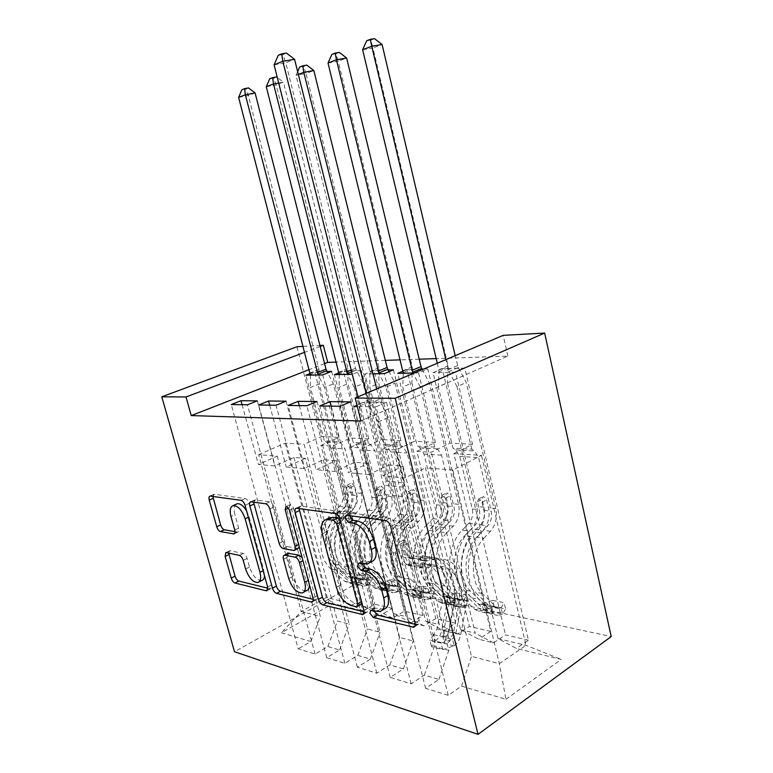 <?xml version="1.0" encoding="UTF-8"?>
<svg xmlns="http://www.w3.org/2000/svg" width="773" height="773" viewBox="0 0 773 773"><rect width="100%" height="100%" fill="white"/><g stroke="black" fill="none" stroke-linecap="round" stroke-linejoin="round"><path stroke-width="0.58" stroke-dasharray="3.87 2.9" d="M384.094 609.172L374.789 608.051L374.026 611.037M296.958 346.739L358.382 582.465L234.499 651.736M358.382 582.465L611.211 636.566M505.967 699.294L561.188 659.417L516.441 648.46L498.034 638.624L453.838 453.645L481.482 455.365L452.891 470.013L499.329 663.707L505.967 699.294L461.568 686.144L448.205 695.314L425.623 688.328L438.919 679.428L424.377 675.129L411.149 683.844L390.23 677.361L403.38 668.906L389.882 664.906L376.789 673.206L357.358 667.186L370.354 659.118L357.793 655.398L344.864 663.311L326.757 657.707L339.589 650.006L327.868 646.528L315.104 654.093L298.194 648.866L231.243 404.53M453.838 453.645L472.525 444.301L455.539 372.161L464.815 368.112L528.423 640.237L516.441 648.46M528.423 640.237L505.494 634.865L493.551 642.865L478.845 639.261L460.573 629.647L416.879 451.345L431.324 452.244L449.905 443.132L433.044 372.625L442.272 368.663L505.494 634.865M416.879 451.345L435.392 442.378L418.608 372.915L427.807 369.011L490.758 631.415L478.845 639.261M490.758 631.415L469.414 626.42L457.548 634.053L443.847 630.7L425.739 621.299L382.587 449.21L395.998 450.041L414.405 441.296L397.747 373.349M393.447 369.852L455.674 623.202L443.847 630.7M455.674 623.202L435.759 618.535L423.991 625.84L411.197 622.709L393.273 613.52L350.7 447.219L363.184 448.002L381.379 439.586L364.953 374.016L373.987 370.325L435.759 618.535M350.7 447.219L368.808 438.929L352.478 374.277L361.464 370.634L422.918 615.53L411.197 622.709M422.918 615.53L404.298 611.163L392.636 618.168L380.664 615.231L362.933 606.264L320.959 445.374L332.612 446.098L350.584 437.991L334.4 374.644M331.627 371.359L392.278 608.351L380.664 615.231M392.278 608.351L374.818 604.264L363.281 610.979L333.066 603.587L281.362 632.758L310.852 641.493L298.194 648.866M361.464 370.634L343.318 371.069L404.298 611.163M339.115 372.76L343.318 371.069M427.807 369.011L423.44 369.117M422.068 369.156L406.888 369.523L469.414 626.42M418.608 372.915L414.26 373.011M403.197 371.069L406.888 369.523M324.592 363.61L309.277 369.581M360.981 421.034L507.871 356.102L436.194 358.604M419.208 359.194L400.472 359.851M385.312 360.382L336.419 362.093M464.815 368.112L442.272 368.663M455.539 372.161L433.044 372.625M448.205 695.314L376.074 406.84L386.548 402.269L364.518 402.037L383.108 475.878L403.091 466.08L388.771 464.95L434.233 646.547L448.794 650.383L403.091 466.08M376.074 406.84L357.31 406.54M356.991 405.274L364.518 402.037M388.114 369.977L373.987 370.325M372.953 373.852L364.953 374.016M326.979 371.475L314.659 371.774L374.818 604.264M310.263 373.504L314.659 371.774M293.914 457.452L337.415 621.019L349.183 624.12L305.412 458.36L293.914 457.452L274.85 465.974L258.356 464.467L277.246 456.138L258.636 454.669L301.248 611.491L326.361 597.5L345.676 602.128L304.069 444.32L321.81 436.494L305.857 375.234M327.868 646.528L337.415 621.019M339.589 650.006L349.183 624.12M258.636 454.669L285.179 443.142L304.069 444.32M285.179 443.142L326.361 597.5L333.066 603.587M363.281 610.979L345.676 602.128M323.278 459.771L367.446 628.942L380.055 632.266L335.617 460.747L323.278 459.771L303.924 468.631L286.232 467.018L305.412 458.36M357.793 655.398L367.446 628.942M370.354 659.118L380.055 632.266M362.933 606.264L374.828 609.105L332.612 446.098M392.636 618.168L374.828 609.105M354.817 462.264L399.641 637.425L413.178 640.991L368.093 463.317L354.817 462.264L335.192 471.491L316.157 469.752L335.617 460.747M389.882 664.906L399.641 637.425M403.38 668.906L413.178 640.991M393.273 613.52L405.989 616.574L363.184 448.002M423.991 625.84L405.989 616.574M424.377 675.129L434.233 646.547M438.919 679.428L448.794 650.383M425.739 621.299L439.373 624.565L395.998 450.041M457.548 634.053L439.373 624.565M452.891 470.013L425.43 467.849L471.491 656.364L499.329 663.707L525.998 645.32L481.482 455.365M461.568 686.144L471.491 656.364M460.573 629.647L475.221 633.155L431.324 452.244M493.551 642.865L475.221 633.155M320.186 346.468L304.775 352.266M303.258 346.391L319.935 345.473M507.871 356.102L503.175 335.356M277.246 456.138L320.341 616.525L301.248 611.491L281.362 632.758M498.034 638.624L525.998 645.32L561.188 659.417M320.959 445.374L338.845 437.383L321.81 436.494M368.808 438.929L350.584 437.991M382.587 449.21L400.907 440.6L381.379 439.586M435.392 442.378L414.405 441.296M472.525 444.301L449.905 443.132M386.548 402.269L405.313 477.907L425.43 467.849M405.313 477.907L383.108 475.878M350.42 401.883L368.885 474.574L388.771 464.95M368.885 474.574L348.362 472.699L368.093 463.317M310.852 641.493L320.341 616.525M425.623 688.328L354.14 406.492M331.221 406.125L348.362 472.699M390.23 677.361L319.838 405.951M411.149 683.844L340.091 406.269M400.907 440.6L384.345 373.62M299.306 405.622L316.157 469.752M317.027 401.525L335.192 471.491M357.358 667.186L288.097 405.439M376.789 673.206L306.852 405.738M269.671 405.149L286.232 467.018M286.068 401.187L303.924 468.631M326.757 657.707L258.646 404.965M344.864 663.311L276.058 405.245M338.845 437.383L322.747 374.886M242.084 404.704L258.356 464.467M257.303 400.878L274.85 465.974M315.104 654.093L247.457 404.791M371.484 561.7L362.672 560.927L361.754 563.652M415.256 624.371L417.903 624.7C419.246 624.149 419.662 622.709 419.159 620.4L394.955 524.258C393.892 520.934 392.153 518.944 389.756 518.306L350.971 512.992L350.362 513.03L349.319 515.485M364.102 611.81L366.856 612.216C368.074 611.704 368.441 610.332 367.938 608.1L344.246 517.031C343.231 513.89 341.647 512.016 339.492 511.417L301.074 506.16L300.349 506.209L299.025 508.441M328.515 518.306C325.568 520.867 324.863 525.36 326.399 531.785L340.458 585.064C343.56 594.659 348.497 600.708 355.251 603.211L360.923 604.37M361.841 602.65L361.551 601.549M340.458 520.702L361.677 601.481M299.248 546.926L299.074 544.25L289.266 507.803L289.981 504.74C291.46 504.692 292.638 505.919 293.518 508.402L316.978 595.857C317.481 598.012 317.181 599.326 316.07 599.8L313.239 599.336M298.107 548.415L287.343 546.559C285.488 545.941 284.087 544.202 283.14 541.332L273.816 506.991C272.859 504.093 271.458 502.382 269.632 501.861L255.341 499.899L253.573 502.083M287.933 553.352L287.45 557.198L292.706 576.552C296.136 586.079 300.678 590.823 306.321 590.765M309.403 584.63L308.727 580.146L308.253 580.397M302.108 557.546L308.727 580.146M261.854 580.484C256.829 580.475 252.713 576.011 249.495 567.082L247.08 558.415C246.172 555.71 244.886 554.057 243.224 553.468L230.257 550.763L229.629 550.772L228.692 553.12M264.54 575.837L263.854 570.31L263.12 570.687M246.606 510.934L249.109 516.924L263.854 570.31M236.219 504.17C234.016 505.948 233.572 509.436 234.886 514.654L230.953 516.49M235.011 531.679L237.881 532.066C238.915 531.611 239.166 530.297 238.644 528.123L234.886 514.654M267.854 588.195L270.734 588.707L271.497 584.929L249.041 503.455C248.104 500.653 246.78 498.991 245.06 498.488L214.392 494.295L212.846 496.372M494.14 606.554L492.672 600.389L482.014 603.984L483.492 610.158L494.14 606.554L505.561 608.94L502.518 614.245L501.03 607.955L498.653 608.486L496.566 607.433L482.284 593.471C469.655 582.137 470.573 551.458 483.879 538.279L476.593 537.225L483.154 530.288C488.372 524.094 490.14 516.586 488.478 507.745L486.604 499.793L483.627 496.614L482.98 496.681L482.052 499.319L483.927 507.233C485.589 516.026 483.811 523.505 478.613 529.669L472.052 536.568L464.94 535.554L471.491 528.703C476.69 522.587 478.458 515.156 476.796 506.431L447.451 382.683L438.262 386.742L452.92 448.118L471.772 449.181L474.487 451.007L478.613 457.597L491.193 511.146C492.275 516.895 491.126 521.785 487.744 525.804L481.144 532.781C465.037 548.617 463.916 585.808 479.221 599.423L493.57 613.356L497.609 615.414L490.304 613.82L486.265 611.781L471.936 597.935C456.659 584.398 457.79 547.487 473.878 531.766L481.144 532.781M483.492 610.158L478.603 611.288L474.574 609.259L460.283 595.539C445.055 582.137 446.185 545.661 462.235 530.152L469.337 531.138L475.917 524.249C479.289 520.277 480.439 515.456 479.357 509.765L477.482 501.822L478.4 499.184L479.047 499.116L482.023 502.315L483.908 510.296C484.99 516.006 483.84 520.857 480.468 524.848L473.878 531.766M502.518 614.245L497.609 615.414M483.879 538.279L490.449 531.283C495.657 525.041 497.435 517.466 495.764 508.576L466.254 382.5L458.234 367.513L455.181 355.686M471.772 449.181L457.027 386.635L466.254 382.5M482.014 603.984L479.637 604.496L477.559 603.452L463.336 589.702C450.775 578.542 451.693 548.463 464.94 535.554M462.235 530.152L468.805 523.321C472.168 519.379 473.318 514.586 472.245 508.943L459.732 456.37L455.626 449.905L452.92 448.118M492.672 600.389L504.093 602.708L505.561 608.94M501.03 607.955L504.093 602.708M476.593 537.225C463.317 550.308 462.399 580.755 474.999 592.021L489.261 605.906L491.29 606.94L484.7 604.95L470.457 591.123C457.867 579.895 458.785 549.593 472.052 536.568M362.643 49.743L372.963 47.984L448.118 365.851L447.451 382.683M374.499 38.65L370.856 40.08L372.963 47.984L382.094 44.505M469.337 531.138C453.258 546.772 452.137 583.518 467.394 596.998L481.705 610.796L485.744 612.834L493.319 612.97L492.459 613.762L490.304 613.82M457.027 386.635L448.958 371.533L445.866 359.619M437.296 363.252L439.045 371.745L438.262 386.742M370.856 40.08L366.711 40.756M442.774 649.639L441.161 643.126L452.543 639.232L454.147 645.726L442.774 649.639L431.498 646.653L435.305 640.885L433.711 634.498L436.996 628.971L441.972 602.766C445.944 583.576 436.291 563.932 421.942 562.86L416.55 563.092L423.575 564.358L411.748 566.126C405.96 565.218 402.018 561.13 399.921 553.864L397.805 545.477L398.607 542.762L399.245 542.723L402.26 546.211L404.376 554.637C406.472 561.942 410.424 566.039 416.222 566.947L428.068 565.169L435.267 566.474L423.391 568.271C417.584 567.363 413.632 563.237 411.526 555.874L378.026 422.058L388.433 417.391L404.714 482.941L386.2 481.154L384.683 485.212L384.142 494.498L398.095 549.816C399.448 554.483 401.989 557.101 405.738 557.671L422.56 555.758L429.595 556.966L423.343 557.246L416.318 556.029M454.147 645.726C457.529 643.271 459.732 639.542 460.766 634.527L465.713 607.897C470.496 584.291 458.776 560.164 441.296 558.976L435.025 559.265L427.827 558.019L417.217 559.7C413.458 559.13 410.898 556.483 409.545 551.758L407.439 543.361L404.424 539.892L403.796 539.931L402.984 542.636L405.081 550.994C406.434 555.7 408.985 558.338 412.743 558.908L423.343 557.246M435.305 640.885C438.678 638.479 440.871 634.826 441.895 629.918L446.833 603.81C451.606 580.668 439.934 556.966 422.56 555.758M416.55 563.092L404.743 564.831C398.974 563.923 395.042 559.865 392.945 552.656L359.706 421.459L359.967 405.796L357.967 396.849M386.2 481.154L370.045 416.889L359.706 421.459M452.543 639.232L455.838 633.58L460.824 606.853C464.805 587.267 455.104 567.266 440.678 566.213L435.267 566.474M435.025 559.265L424.396 560.966C420.628 560.396 418.058 557.729 416.705 552.966L402.636 496.566L403.187 487.087L404.714 482.941M441.161 643.126L429.885 640.218L431.498 646.653M433.711 634.498L429.885 640.218M427.827 558.019L434.088 557.739C451.529 558.927 463.23 582.89 458.457 606.322L453.509 632.758L449.557 641.445C447.316 643.155 445.577 643.436 444.311 642.286L448.978 631.647L453.925 605.346C458.698 582.021 447.007 558.164 429.595 556.966M423.575 564.358L428.976 564.116C443.354 565.179 453.026 584.968 449.055 604.302L442.697 635.783C444.127 637.097 445.828 636.604 447.789 634.314L453.577 605.278C457.558 585.847 447.867 565.981 433.469 564.928L428.068 565.169M366.209 393.351L369.629 405.941L378.026 422.058M370.045 416.889L370.132 399.303L285.788 62.855L294.571 59.308M376.702 388.916L380.084 401.409L388.433 417.391M274.096 64.845L285.788 62.855L282.937 54.535L278.241 55.308M286.445 53.076L282.937 54.535M457.8 598.949L456.35 592.997L446.011 596.447L447.47 602.418L457.8 598.949L468.428 601.172L465.162 606.216L463.684 600.148L461.317 600.65L459.249 599.616L445.093 586.079C432.59 575.093 433.508 545.574 446.707 532.926L439.953 531.95L446.465 525.292C451.635 519.34 453.393 512.113 451.751 503.59L449.896 495.918L447.094 492.855L445.673 495.474L447.519 503.107C449.161 511.591 447.403 518.799 442.233 524.722L435.73 531.351L429.131 530.394L435.624 523.814C440.774 517.939 442.543 510.789 440.9 502.363L411.893 383.041L402.791 386.954L417.265 446.089L434.764 447.084L437.46 448.842L441.538 455.2L453.983 506.817C455.055 512.364 453.906 517.069 450.553 520.925L444.011 527.621C428.029 542.82 426.889 578.6 442.05 591.799L456.273 605.307L460.283 607.307L453.5 605.839L449.49 603.839L435.296 590.417C420.164 577.286 421.304 541.767 437.257 526.684L444.011 527.621M447.47 602.418L442.62 603.471L438.629 601.5L424.474 588.195C409.39 575.189 410.531 540.076 426.445 525.176L433.044 526.094L439.576 519.485C442.919 515.668 444.06 511.021 442.997 505.532L441.132 497.87L442.552 495.251L445.354 498.334L447.219 506.025C448.282 511.542 447.142 516.209 443.799 520.036L437.257 526.684M465.162 606.216L460.283 607.307M446.707 532.926L453.229 526.22C458.408 520.219 460.177 512.934 458.524 504.354L429.344 382.867L422.309 369.6M434.764 447.084L420.193 386.848L429.344 382.867M446.011 596.447L443.654 596.94L441.586 595.915L427.508 582.591C415.062 571.759 415.99 542.791 429.131 530.394M426.445 525.176L432.957 518.615C436.301 514.837 437.441 510.219 436.378 504.769L424.01 454.06L419.952 447.818L417.265 446.089M456.35 592.997L466.969 595.162L468.428 601.172M463.684 600.148L466.969 595.162M439.953 531.95C426.783 544.501 425.846 573.817 438.33 584.736L452.466 598.196L454.485 599.21L448.224 597.307L434.117 583.895C421.643 573.015 422.57 543.834 435.73 531.351M328.032 63.028L338.207 61.241L412.27 366.817L411.893 383.041M339.328 52.4L335.955 53.724L338.207 61.241L346.642 58.023M433.044 526.094C417.101 541.1 415.971 576.474 431.073 589.548L445.258 602.93L449.258 604.911L456.543 605.017L455.635 605.79L453.5 605.839M403.284 373.233L402.791 386.954M420.193 386.848L412.888 373.03M335.955 53.724L331.878 54.419M423.962 591.876L422.522 586.118L412.473 589.441L413.922 595.2L423.962 591.876L433.866 593.944L430.406 598.746L428.947 592.881L426.609 593.355L424.551 592.35L410.54 579.219C398.163 568.551 399.1 540.105 412.164 527.959L405.883 527.051L412.328 520.644C417.459 514.924 419.208 507.948 417.584 499.716L415.758 492.304L413.101 489.357L411.816 491.889L413.642 499.271C415.265 507.465 413.516 514.412 408.395 520.113L401.95 526.481L395.795 525.601L402.231 519.272C407.342 513.61 409.091 506.711 407.468 498.575L378.828 383.36L369.832 387.147L384.113 444.214L400.395 445.132L403.062 446.833L407.1 452.968L419.391 502.788C420.444 508.151 419.314 512.683 415.99 516.393L409.497 522.828C393.67 537.428 392.529 571.904 407.526 584.717L421.604 597.819L425.575 599.771L419.256 598.399L415.285 596.456L401.235 583.431C386.278 570.687 387.418 536.452 403.216 521.959L409.497 522.828M413.922 595.2L409.11 596.205L405.158 594.273L391.157 581.364C376.248 568.735 377.398 534.877 393.138 520.558L399.293 521.408L405.757 515.05C409.072 511.378 410.202 506.904 409.159 501.6L407.313 494.198L408.598 491.667L411.246 494.623L413.091 502.064C414.144 507.378 413.014 511.881 409.69 515.562L403.216 521.959M430.406 598.746L425.575 599.771M412.164 527.959L418.628 521.504C423.768 515.736 425.517 508.711 423.894 500.431L395.061 383.205L389.012 371.687M400.395 445.132L386.017 387.051L395.061 383.205M412.473 589.441L410.144 589.896L408.096 588.9L394.162 575.962C381.862 565.459 382.79 537.515 395.795 525.601M393.138 520.558L399.602 514.248C402.907 510.605 404.037 506.151 402.994 500.885L390.78 451.915L386.761 445.886L384.113 444.214M422.522 586.118L432.426 588.137L433.866 593.944M428.947 592.881L432.426 588.137M405.883 527.051C392.829 539.11 391.901 567.363 404.25 577.962L418.232 591.026L420.232 592.012L414.289 590.195L400.317 577.189C387.988 566.619 388.925 538.491 401.95 526.481M298.339 74.43L296.001 75.319L306.021 73.512L378.963 367.726L378.828 383.36M306.784 65.125L303.663 66.352L306.021 73.512L313.838 70.536M399.293 521.408C383.514 535.834 382.364 569.923 397.312 582.62L411.342 595.606L415.304 597.548L422.309 597.626L421.372 598.37L419.256 598.399M297.634 71.618L296.001 75.319L369.909 371.426L369.832 387.147M386.017 387.051L379.031 373.726M303.663 66.352L299.644 67.058M392.355 585.267L390.935 579.692L381.166 582.89L382.606 588.475L392.355 585.267L401.612 587.2L397.998 591.78L396.559 586.108L394.24 586.552L392.211 585.567L378.345 572.822C366.122 562.464 367.049 535.022 379.987 523.321L374.122 522.48L380.509 516.316C385.582 510.798 387.321 504.064 385.717 496.111L383.91 488.942L381.398 486.101L380.229 488.555L382.036 495.696C383.63 503.619 381.901 510.325 376.828 515.813L370.451 521.949L364.711 521.128L371.069 515.031C376.132 509.581 377.862 502.914 376.267 495.039L348.005 383.669L339.115 387.321L353.193 442.456L368.392 443.316L371.021 444.968L375.011 450.891L387.147 499.039C388.191 504.218 387.06 508.595 383.775 512.17L377.35 518.364C361.687 532.413 360.547 565.672 375.359 578.117L389.283 590.843L393.215 592.756L387.312 591.471L383.389 589.567L369.504 576.919C354.72 564.541 355.86 531.505 371.484 517.552L377.35 518.364M382.606 588.475L377.842 589.413L373.929 587.528L360.092 574.986C345.367 562.725 346.517 530.036 362.083 516.248L367.822 517.04L374.229 510.914C377.504 507.378 378.625 503.049 377.591 497.928L375.775 490.778L376.934 488.314L379.446 491.174L381.273 498.363C382.306 503.503 381.186 507.851 377.9 511.397L371.484 517.552M397.998 591.78L393.215 592.756M379.987 523.321L386.384 517.118C391.467 511.562 393.206 504.779 391.602 496.778L363.155 383.524L355.493 368.363L283.411 82.141L278.676 83.011M368.392 443.316L354.208 387.234L363.155 383.524M381.166 582.89L378.867 583.325L376.847 582.349L363.068 569.788C350.913 559.575 351.85 532.607 364.711 521.128M362.083 516.248L368.47 510.161C371.745 506.653 372.866 502.353 371.832 497.261L359.783 449.915L355.812 444.079L353.193 442.456M390.935 579.692L400.192 581.576L401.612 587.2M396.559 586.108L400.192 581.576M374.122 522.48C361.213 534.095 360.276 561.362 372.48 571.653L386.307 584.33L388.288 585.306L382.616 583.567L368.808 570.928C356.624 560.667 357.561 533.515 370.451 521.949M266.279 86.731L276.145 84.914L347.937 368.566L348.005 383.669M276.599 76.933L273.7 78.073L276.145 84.914L283.411 82.141L277.275 77.455M367.822 517.04C352.217 530.925 351.077 563.836 365.832 576.165L379.707 588.775L383.621 590.669L390.384 590.727L387.312 591.471M339.202 374.547L339.115 387.321M354.208 387.234L347.521 374.374M273.7 78.073L269.738 78.778M362.779 579.083L361.377 573.682L351.879 576.774L353.29 582.175L362.779 579.083L371.455 580.89L367.706 585.277L366.286 579.779L363.986 580.204L361.986 579.238L348.285 566.851C336.207 556.792 337.144 530.268 349.937 519.002L344.449 518.21L350.758 512.267C355.783 506.943 357.503 500.431 355.918 492.73L354.131 485.802L351.754 483.048L350.691 485.434L352.469 492.343C354.053 500.015 352.333 506.499 347.319 511.803L341.019 517.717L335.637 516.944L341.927 511.069C346.932 505.803 348.642 499.358 347.067 491.734L319.21 383.959L310.437 387.486L324.302 440.823L338.516 441.625L341.115 443.219L345.048 448.958L357.02 495.541C358.044 500.546 356.933 504.779 353.676 508.228L347.328 514.2C331.849 527.737 330.709 559.865 345.338 571.962L359.087 584.32L362.972 586.185L357.455 584.987L353.57 583.132L339.859 570.832C325.259 558.802 326.409 526.877 341.85 513.436L347.328 514.2M353.29 582.175L348.584 583.064L344.719 581.219L331.057 569.025C316.524 557.101 317.664 525.514 333.047 512.209L338.419 512.963L344.748 507.049C347.995 503.638 349.106 499.455 348.082 494.498L346.294 487.57L347.338 485.183L349.725 487.947L351.522 494.894C352.546 499.88 351.435 504.073 348.188 507.503L341.85 513.436M367.706 585.277L362.972 586.185M349.937 519.002L356.256 513.011C361.291 507.658 363.01 501.107 361.426 493.358L333.366 383.814L327.723 372.905M338.516 441.625L324.534 387.408L333.366 383.814M351.879 576.774L349.599 577.18L347.599 576.223L333.994 564.01C321.993 554.086 322.93 528.007 335.637 516.944M333.047 512.209L339.366 506.344C342.603 502.962 343.705 498.798 342.69 493.87L330.805 448.04L326.892 442.388L324.302 440.823M361.377 573.682L370.045 575.441L371.455 580.89M366.286 579.779L370.045 575.441M344.449 518.21C331.685 529.399 330.747 555.748 342.797 565.759L356.459 578.078L358.43 579.025L353.01 577.363L339.366 565.082C327.337 555.101 328.274 528.858 341.019 517.717M238.615 97.35L248.317 95.523L318.949 369.349L319.21 383.959M248.51 87.919L245.804 88.972L248.317 95.523L255.09 92.944M338.419 512.963C322.998 526.345 321.858 558.145 336.429 570.136L350.13 582.388L353.995 584.243L360.527 584.282L357.455 584.987M310.35 375.137L310.437 387.486M324.534 387.408L318.128 374.982M245.804 88.972L241.92 89.687M380.451 609.211L376.374 611.607M363.368 560.908L359.223 563.169M368.228 561.826L364.073 564.097M350.971 512.992L346.748 515.127M389.756 518.306L385.476 520.548M394.955 524.258L390.674 526.529M419.159 620.4L415.033 622.941M416.618 624.7L415.14 625.608M375.562 608.042L371.494 610.428M301.074 506.16L296.958 508.151M339.492 511.417L335.298 513.523M344.246 517.031L340.052 519.156M367.938 608.1L363.88 610.457M365.764 612.226L363.967 613.279M360.179 604.38L356.131 606.708M326.399 531.785L322.273 533.892M340.458 585.064L336.41 587.306M355.251 603.211L351.213 605.52M315.162 599.8L313.084 600.95M255.341 499.899L251.331 501.764M269.632 501.861L265.583 503.764M273.816 506.991L269.758 508.914M283.14 541.332L279.14 543.342M287.343 546.559L283.343 548.588M297.325 548.444L293.305 550.502M289.266 507.803L288.406 508.219M293.518 508.402L289.421 510.373M316.978 595.857L313.007 598.051M292.706 576.552L288.754 578.648M287.45 557.198L283.469 559.246M230.257 550.763L226.421 552.647M243.224 553.468L239.359 555.381M247.08 558.415L243.205 560.348M249.495 567.082L245.63 569.044M249.109 516.924L248.355 517.282M238.644 528.123L234.731 529.998M237.263 532.095L234.702 533.322M214.392 494.295L210.469 496.044M245.06 498.488L241.07 500.324M249.041 503.455L245.051 505.31M271.497 584.929L267.622 586.978M269.961 588.707L267.69 589.915M482.023 502.315L486.604 499.793M483.763 610.071L502.595 614.11M501.107 607.829L482.284 603.897M471.936 597.935L479.221 599.423M482.284 593.471L474.999 592.021M483.908 510.296L491.193 511.146M459.732 456.37L478.613 457.597M472.245 508.943L479.357 509.765M495.764 508.576L488.478 507.745M483.927 507.233L476.796 506.431M480.468 524.848L487.744 525.804M468.805 523.321L475.917 524.249M490.449 531.283L483.154 530.288M478.613 529.669L471.491 528.703M460.283 595.539L467.394 596.998M470.457 591.123L463.336 589.702M486.265 611.781L493.57 613.356M496.566 607.433L489.261 605.906M474.574 609.259L481.705 610.796M484.7 604.95L477.559 603.452M455.626 449.905L474.487 451.007M458.234 367.513L448.958 371.533M457.51 365.6L448.234 369.6M448.118 365.851L438.861 369.823M448.292 367.764L439.045 371.745M490.807 606.844L492.459 613.762M486.246 605.877L487.898 612.776M477.482 501.822L482.052 499.319M402.984 542.636L397.805 545.477M453.857 645.832L435.218 641.03M433.624 634.643L452.253 639.329M453.925 605.346L446.833 603.81M441.972 602.766L449.055 604.302M405.081 550.994L398.095 549.816M402.636 496.566L384.142 494.498M416.705 552.966L409.545 551.758M392.945 552.656L399.921 553.864M404.376 554.637L411.526 555.874M414.743 558.821L407.729 557.584M426.396 560.879L419.217 559.613M407.97 564.696L414.975 565.981M419.459 566.812L426.638 568.126M465.713 607.897L458.457 606.322M453.577 605.278L460.824 606.853M448.978 631.647L441.895 629.918M436.996 628.971L444.069 630.7M460.766 634.527L453.509 632.758M448.591 631.812L455.838 633.58M403.187 487.087L384.683 485.212M359.967 405.796L370.373 401.313M359.716 403.777L370.132 399.303M368.856 403.893L379.311 399.38M369.629 405.941L380.084 401.409M443.267 633.193L445.026 640.295M447.789 634.314L449.557 641.445M407.439 543.361L402.26 546.211M445.354 498.334L449.896 495.918M447.731 602.331L465.24 606.09M463.771 600.022L446.263 596.37M435.296 590.417L442.05 591.799M445.093 586.079L438.33 584.736M447.219 506.025L453.983 506.817M424.01 454.06L441.538 455.2M436.378 504.769L442.997 505.532M458.524 504.354L451.751 503.59M447.519 503.107L440.9 502.363M443.799 520.036L450.553 520.925M432.957 518.615L439.576 519.485M453.229 526.22L446.465 525.292M442.233 524.722L435.624 523.814M424.474 588.195L431.073 589.548M434.117 583.895L427.508 582.591M449.49 603.839L456.273 605.307M459.249 599.616L452.466 598.196M438.629 601.5L445.258 602.93M448.224 597.307L441.586 595.915M419.952 447.818L437.46 448.842M412.27 366.817L403.11 370.654M412.473 368.663L403.313 372.499M454.002 599.104L455.635 605.79M449.76 598.215L451.393 604.873M441.132 497.87L445.673 495.474M411.246 494.623L415.758 492.304M414.173 595.123L430.493 598.631M429.034 592.765L412.724 589.364M401.235 583.431L407.526 584.717M410.54 579.219L404.25 577.962M413.091 502.064L419.391 502.788M390.78 451.915L407.1 452.968M402.994 500.885L409.159 501.6M423.894 500.431L417.584 499.716M413.642 499.271L407.468 498.575M409.69 515.562L415.99 516.393M399.602 514.248L405.757 515.05M418.628 521.504L412.328 520.644M408.395 520.113L402.231 519.272M391.157 581.364L397.312 582.62M400.317 577.189L394.162 575.962M415.285 596.456L421.604 597.819M424.551 592.35L418.232 591.026M405.158 594.273L411.342 595.606M414.289 590.195L408.096 588.9M386.761 445.886L403.062 446.833M378.963 367.726L369.909 371.426M379.176 369.504L370.122 373.214M419.758 591.915L421.372 598.37M415.806 591.084L417.42 597.519M407.313 494.198L411.816 491.889M379.446 491.174L383.91 488.942M382.848 588.398L398.095 591.674M396.655 586.002L381.418 582.823M369.504 576.919L375.359 578.117M378.345 572.822L372.48 571.653M381.273 498.363L387.147 499.039M359.783 449.915L375.011 450.891M371.832 497.261L377.591 497.928M391.602 496.778L385.717 496.111M382.036 495.696L376.267 495.039M377.9 511.397L383.775 512.17M368.47 510.161L374.229 510.914M386.384 517.118L380.509 516.316M376.828 515.813L371.069 515.031M360.092 574.986L365.832 576.165M368.808 570.928L363.068 569.788M383.389 589.567L389.283 590.843M392.211 585.567L386.307 584.33M373.929 587.528L379.707 588.775M382.616 583.567L376.847 582.349M355.812 444.079L371.021 444.968M356.14 370.083L351.657 371.89M355.493 368.363L351.203 370.083M347.937 368.566L338.98 372.142M348.15 370.277L339.202 373.871M387.814 585.2L389.408 591.451M384.123 584.427L385.717 590.649M375.775 490.778L380.229 488.555M349.725 487.947L354.131 485.802M353.532 582.098L367.803 585.161M366.383 579.673L352.121 576.697M339.859 570.832L345.338 571.962M348.285 566.851L342.797 565.759M351.522 494.894L357.02 495.541M330.805 448.04L345.048 448.958M342.69 493.87L348.082 494.498M361.426 493.358L355.918 492.73M352.469 492.343L347.067 491.734M348.188 507.503L353.676 508.228M339.366 506.344L344.748 507.049M356.256 513.011L350.758 512.267M347.319 511.803L341.927 511.069M331.057 569.025L336.429 570.136M339.366 565.082L333.994 564.01M353.57 583.132L359.087 584.32M361.986 579.238L356.459 578.078M344.719 581.219L350.13 582.388M353.01 577.363L347.599 576.223M326.892 442.388L341.115 443.219M318.949 369.349L310.118 372.818M319.172 371.011L310.34 374.48M357.947 578.929L359.522 584.977M354.498 578.204L356.073 584.233M346.294 487.57L350.691 485.434M382.113 610.341L380.007 611.588M362.672 560.927L358.527 563.188M369.32 562.889L367.33 563.981M350.362 513.03L346.14 515.166M417.903 624.7L414.55 626.768M374.789 608.051L370.711 610.428M300.349 506.209L296.223 508.199M366.856 612.216L363.416 614.226M254.732 499.938L250.723 501.803M289.981 504.74L285.884 506.702M303.586 592.253L302.369 592.92M316.07 599.8L312.592 601.732M258.965 581.982L257.989 582.494M237.881 532.066L234.296 533.795M213.87 494.324L209.956 496.073M270.734 588.707L267.245 590.553M229.629 550.772L225.803 552.656M485.744 612.834L478.603 611.288M498.653 608.486L491.29 606.94M486.835 606.013L479.637 604.496M491.812 606.641L493.319 612.96M478.4 499.184L482.98 496.681M403.796 539.931L398.607 542.762M421.942 562.86L428.976 564.116M412.743 558.908L405.738 557.671M424.396 560.966L417.217 559.7M411.748 566.126L404.743 564.831M423.391 568.271L416.222 566.947M434.088 557.739L441.296 558.976M433.469 564.928L440.678 566.213M442.687 635.783L444.311 642.286M449.258 604.911L442.62 603.471M461.317 600.65L454.485 599.21M450.34 598.341L443.654 596.94M455.046 598.92L456.543 605.017M441.972 495.309L446.523 492.913M415.304 597.548L409.11 596.205M426.609 593.355L420.232 592.012M416.376 591.21L410.144 589.896M420.841 591.731L422.309 597.626M408.086 491.715L412.589 489.406M383.621 590.669L377.842 589.413M394.24 586.552L388.288 585.306M384.693 584.552L378.867 583.325M388.925 585.035L390.384 590.727M376.47 488.362L380.934 486.14M353.995 584.243L348.584 583.064M363.986 580.204L358.421 579.035M355.049 578.32L349.599 577.18M359.097 578.764L360.527 584.282M346.922 485.222L351.329 483.086"/><path stroke-width="1.16" d="M369.938 613.347L373.32 617.472L413.787 627.241C415.12 626.69 415.536 625.26 415.033 622.941L390.674 526.529C389.611 523.195 387.872 521.195 385.476 520.548L346.14 515.166L345.26 518.412L348.642 522.403L353.474 523.118C360.633 525.157 365.9 531.351 369.262 541.689L371.282 549.574C372.973 557.381 371.658 562.184 367.33 563.981L358.527 563.188L357.696 566.271L361.078 570.329L365.938 571.295C373.137 573.682 378.403 579.982 381.717 590.195L383.717 597.944C385.331 605.346 384.104 609.887 380.007 611.588L370.711 610.428L369.938 613.347M374.026 611.037L377.388 615.076L415.256 624.371M349.319 515.485L352.846 520.258L357.686 520.954L353.474 523.118M361.754 563.652L365.214 568.049L370.083 569.005L365.938 571.295M226.421 552.647L225.803 552.656L225.127 556.425L231.243 578.098C232.122 580.726 233.369 582.359 234.973 583.006L266.096 590.756L266.869 590.756L267.622 586.978L245.051 505.31C244.113 502.498 242.78 500.836 241.07 500.324L209.956 496.073C208.932 496.546 208.691 497.88 209.232 500.092L216.759 526.761C217.648 529.428 218.894 531.032 220.479 531.573L233.987 533.94C235.011 533.486 235.263 532.172 234.731 529.998L230.953 516.49C229.504 510.538 230.209 506.914 233.079 505.619C237.958 505.552 241.978 509.938 245.147 518.809L259.97 572.31C261.322 577.924 260.665 581.315 257.989 582.494C252.984 582.475 248.867 577.991 245.63 569.044L243.205 560.348C242.297 557.642 241.021 555.99 239.359 555.381L226.421 552.647M191.24 415.574L360.981 421.034L355.155 398.037L503.175 335.356L544.665 333.066L611.211 636.566L478.023 734.35L234.499 651.736L161.789 396.8L186.003 396.955L191.24 415.574L309.277 369.581M355.155 398.037L395.187 398.288L478.023 734.35M318.437 599.375C319.404 602.293 320.872 604.138 322.853 604.901L362.808 614.583C364.025 614.071 364.383 612.699 363.88 610.457L340.052 519.156C339.028 515.997 337.443 514.122 335.298 513.523L296.223 508.199C294.977 508.74 294.619 510.219 295.17 512.615L318.437 599.375L322.428 597.162C323.375 600.08 324.844 601.916 326.834 602.669L364.102 611.81M311.2 601.993L276.531 593.355C274.744 592.659 273.4 590.93 272.483 588.156L249.843 506.006C249.293 503.706 249.582 502.305 250.723 501.803L265.583 503.764C267.41 504.296 268.801 506.006 269.758 508.914L279.14 543.342C280.087 546.211 281.488 547.96 283.343 548.588L294.088 550.482C295.247 549.98 295.566 548.588 295.035 546.308L285.179 509.765L285.884 506.702C287.353 506.663 288.532 507.88 289.421 510.373L313.007 598.051C313.509 600.206 313.21 601.52 312.108 601.993L311.2 601.993L313.084 600.95M268.56 401.003L258.646 404.965L276.058 405.245L286.068 401.187L268.56 401.003L269.671 405.149M352.266 374.277L334.4 374.644L339.115 372.76M330.071 401.66L319.838 405.951L340.091 406.269L350.42 401.883L330.071 401.66L331.221 406.125M423.44 369.117L422.068 369.156M414.26 373.011L397.747 373.349L403.197 371.069M336.419 362.093L327.713 362.392L324.592 363.61M436.194 358.604L419.208 359.194M400.472 359.851L385.312 360.382M357.31 406.54L354.14 406.492L356.991 405.274M372.953 373.852L384.345 373.62L393.447 369.852L388.114 369.977M298.175 401.322L288.097 405.439L306.852 405.738L317.027 401.525L298.175 401.322L299.306 405.622M310.263 373.504L305.857 375.234L322.747 374.886L331.627 371.359L326.979 371.475M240.992 400.704L231.243 404.53L247.457 404.791L257.303 400.878L240.992 400.704L242.084 404.704M319.935 345.473L323.327 345.28L320.186 346.468M304.775 352.266L186.003 396.955M161.789 396.8L296.958 346.739L303.258 346.391M327.713 362.392L323.327 345.28M395.187 398.288L544.665 333.066M382.113 610.341L384.094 609.172C388.201 607.472 389.447 602.93 387.833 595.548L383.717 597.944M370.083 569.005C377.292 571.363 382.548 577.634 385.853 587.818L387.833 595.548M369.32 562.889L371.484 561.7C375.823 559.894 377.156 555.091 375.475 547.303L371.282 549.574M357.686 520.954C364.866 522.963 370.122 529.128 373.465 539.448L375.475 547.303M299.025 508.441L322.428 597.162M356.131 606.708L356.865 606.708L357.619 603.81L336.757 524.094L333.453 520.161L325.945 519.591C321.742 521.398 320.515 526.171 322.273 533.892L336.41 587.306C339.531 596.93 344.458 602.998 351.213 605.52L356.131 606.708M357.281 606.467L360.923 604.37L361.841 602.65M340.458 520.702L337.627 518.055L333.453 520.161M328.515 518.306L332.757 517.34L337.627 518.055M313.239 599.336L280.415 591.277L276.531 593.355M253.573 502.083L276.367 586.098C277.285 588.862 278.638 590.582 280.415 591.277M294.523 550.26L298.107 548.415L299.248 546.926M288.754 578.648C292.204 588.205 296.735 592.959 302.369 592.92C305.316 591.664 306.108 588.118 304.746 582.282L299.402 562.512C298.446 559.594 297.006 557.806 295.102 557.149L284.358 555.178C283.237 555.671 282.937 557.024 283.469 559.246L288.754 578.648M303.586 592.253L306.321 590.765C308.359 590.05 309.384 588.011 309.403 584.63M302.108 557.546L299.112 555.082L295.102 557.149M287.933 553.352L299.112 555.082M258.965 581.982L261.854 580.484C263.438 579.943 264.337 578.397 264.54 575.837M246.606 510.934C243.34 505.648 240.152 503.271 237.04 503.793L236.219 504.17M212.846 496.372L220.624 524.944C221.513 527.601 222.75 529.196 224.344 529.737L235.011 531.679M228.692 553.12L235.04 576.165C235.92 578.793 237.156 580.417 238.77 581.054L267.854 588.195M455.181 355.686L382.094 44.505L371.745 46.254L362.643 49.743L437.296 363.252M445.866 359.619L371.745 46.254L370.354 39.326L374.499 38.65L382.094 44.505M362.643 49.743L366.711 40.756L370.354 39.326M376.702 388.916L294.571 59.308L282.821 61.289L366.209 393.351M274.096 64.845L278.241 55.308L281.739 53.849L282.821 61.289L274.096 64.845L357.967 396.849M281.739 53.849L286.445 53.076L294.571 59.308M422.309 369.6L420.985 366.586L346.642 58.023L336.429 59.801L328.032 63.028L403.284 373.233M412.888 373.03L336.429 59.801L335.24 53.095L339.328 52.4L346.642 58.023M328.032 63.028L331.878 54.419L335.24 53.095M389.012 371.687L387.07 367.504L313.838 70.536L303.789 72.333L298.339 74.43M379.031 373.726L303.789 72.333L302.765 65.831L306.784 65.125L313.838 70.536M297.634 71.618L299.644 67.058L302.765 65.831M347.521 374.374L273.507 83.957L266.279 86.731L339.202 374.547M278.676 83.011L273.507 83.957L272.637 77.648L276.599 76.933L277.275 77.455M266.279 86.731L269.738 78.778L272.637 77.648M327.723 372.905L326.013 369.165L255.09 92.944L245.35 94.76L238.615 97.35L310.35 375.137M318.128 374.982L245.35 94.76L244.606 88.634L248.51 87.919L255.09 92.944M238.615 97.35L241.92 89.687L244.606 88.634M377.388 615.076L373.32 617.472M352.846 520.258L348.642 522.403M365.214 568.049L361.078 570.329M385.853 587.818L381.717 590.195M373.465 539.448L369.262 541.689M415.14 625.608L412.502 627.241M299.277 510.624L295.17 512.615M363.967 613.279L361.725 614.583M326.834 602.669L322.853 604.901M361.551 601.549L357.619 603.81M340.806 522.036L336.757 524.094M332.757 517.34L328.583 519.437M276.367 586.098L272.483 588.156M253.844 504.141L249.843 506.006M298.6 544.492L295.035 546.308M288.406 508.219L285.179 509.765M308.253 580.397L304.746 582.282M302.948 560.667L299.402 562.512M289.121 553.12L285.131 555.159M263.12 570.687L259.97 572.31M248.355 517.282L245.147 518.809M234.702 533.322L233.369 533.959M224.344 529.737L220.479 531.573M220.624 524.944L216.759 526.761M213.135 498.334L209.232 500.092M267.69 589.915L266.096 590.756M238.77 581.054L234.973 583.006M235.04 576.165L231.243 578.098M228.953 554.541L225.127 556.425M421.681 368.431L412.502 372.306M420.985 366.586L411.796 370.451M387.746 369.281L378.664 373.03M387.07 367.504L377.987 371.233M351.657 371.89L347.174 373.697M351.203 370.083L346.517 371.968M326.65 370.818L317.79 374.325M326.013 369.165L317.152 372.654M414.55 626.768L413.787 627.241M363.416 614.226L362.808 614.583M330.11 517.504L325.945 519.591M288.348 553.139L284.358 555.178M312.592 601.732L312.108 601.993M237.04 503.793L233.079 505.619"/></g></svg>
